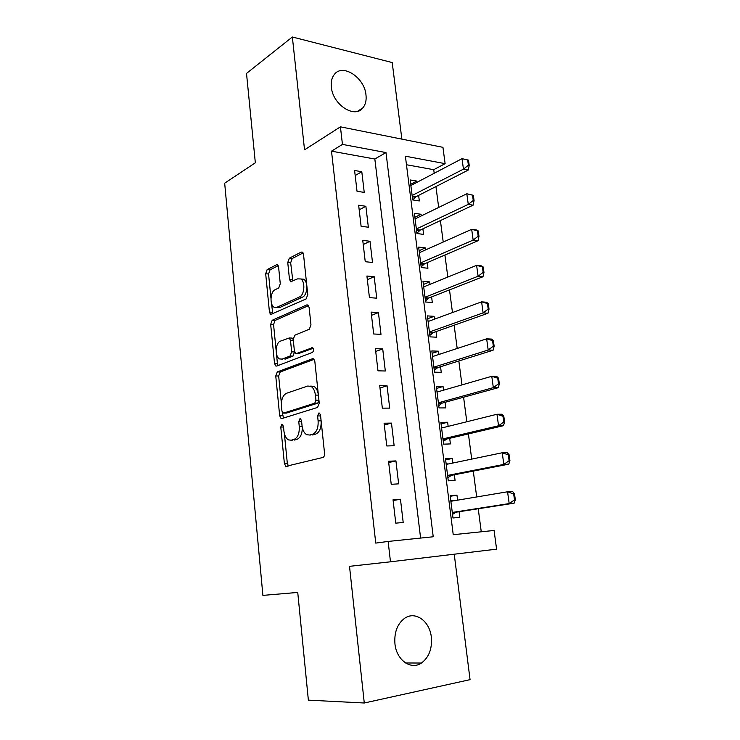 <?xml version="1.0" encoding="UTF-8"?>
<svg xmlns="http://www.w3.org/2000/svg" width="740" height="740" viewBox="0 0 740 740"><rect width="100%" height="100%" fill="white"/><g stroke="black" fill="none" stroke-linecap="round" stroke-linejoin="round"><path stroke-width="1.11" d="M281.875 424.251L280.784 427.045L284.382 463.481L285.834 466.357L322.825 457.487C324.083 456.95 324.657 455.572 324.555 453.333L320.512 415.094L319.486 413.105L318.783 413.031L317.599 415.963L318.108 420.875C318.431 427.924 316.627 432.364 312.706 434.167L309.644 435.028L306.684 434.685C304.149 433.15 302.605 430.125 302.031 425.611L301.541 420.801L300.551 418.84L299.904 418.775L298.766 421.634L299.256 426.425C299.552 433.325 297.822 437.645 294.085 439.384L291.162 440.198L288.415 439.893C285.964 438.413 284.456 435.435 283.91 430.948L283.439 426.24L281.875 424.251M320.559 415.584L321.105 420.829L318.108 420.875M331.344 87.089C332.713 104.821 354.969 119.011 362.97 107.781C365.56 104.516 366.568 100.242 365.986 94.96C364.617 77.506 342.407 62.956 334.184 74.648C331.77 77.839 330.817 81.983 331.344 87.089M394.938 643.791C396.409 660.052 410.978 670.422 421.421 663.04C428.96 657.388 432.262 648.777 431.337 637.196C429.783 620.971 415.066 610.509 404.392 618.474C397.269 624.051 394.124 632.496 394.938 643.791M278.601 267.159L277.491 264.855L276.409 264.837L267.159 269.591L265.679 273.745L269.453 312.086L270.618 314.491L306.12 298.932L307.766 294.594L303.52 254.458L302.382 252.127L301.18 252.1L289.322 258.204L287.749 262.496L289.47 279.285L290.626 281.663L297.619 278.86L300.69 278.962C305.5 281.302 304.584 295.075 299.506 296.943L276.825 307.341L274.114 307.23C269.517 305.056 270.248 291.653 275.067 289.738L278.739 287.971L280.275 283.762L278.601 267.159M342.444 144.402L340.428 126.836L442.936 147.334L445.119 163.651L405.391 156.205L453.232 534.696L494.089 530.46L496.586 549.163L390.48 561.799L388.139 541.44L433.224 536.768L385.993 152.57L342.444 144.402L331.502 151.163L375.754 543.095L388.139 541.44M390.48 561.799L349.511 566.331L364.274 703L308.367 700.142L297.739 592.435L262.894 595.385L224.673 183.187L255.337 162.791L246.513 73.417L292.356 37L304.538 149.822L340.428 126.836M277.287 371.915L275.752 375.957L279.674 415.732L281.034 418.452L281.894 418.544L317.553 407.435L319.255 403.226L314.842 361.518L313.501 358.863L312.428 358.771L277.287 371.915L280.201 371.98L278.666 376.013L281.385 403.448M274.522 363.433L270.664 324.388L272.181 320.291L306.749 304.926L307.886 304.991L309.126 307.479L310.976 324.916L309.311 329.217L294.807 335.192L293.216 339.392L294.381 350.797L295.667 353.368L296.685 353.443L312.641 347.606C313.945 349.317 313.862 350.927 312.391 352.425L276.704 366.06L275.77 365.995L274.522 363.433L277.426 363.516L276.464 353.84M401.866 139.12L392.209 62.558L292.356 37M364.274 703L470.057 679.653L454.231 554.205M416.944 182.336L416.786 181.078L410.709 184.279M416.786 181.078L410.154 179.95L412.689 199.92L419.33 200.947L418.618 195.388M421.245 215.913L421.032 214.276L414.89 217.273M421.032 214.276L414.382 213.314L416.944 233.526L423.604 234.395L422.892 228.817M425.593 249.907L425.334 247.882L419.118 250.675M425.334 247.882L418.664 247.086L421.254 267.547L427.933 268.241L427.221 262.663M429.996 284.327L429.681 281.903L423.4 284.475M429.681 281.903L422.993 281.274L425.62 301.994L432.317 302.512L431.605 296.925M434.445 319.171L434.084 316.341L427.739 318.7M434.084 316.341L427.387 315.887L430.042 336.867L436.757 337.209L436.045 331.613M438.959 354.46L438.543 351.213L432.132 353.341M438.543 351.213L431.827 350.936L434.519 372.174L441.253 372.34L440.531 366.735M443.528 390.193L443.066 386.511L436.572 388.407M443.066 386.511L436.322 386.428L439.051 407.934L445.804 407.907L445.082 402.301M448.163 426.379L447.635 422.263L441.077 423.918M447.635 422.263L440.874 422.364L443.639 444.148L450.41 443.935L449.689 438.311M452.852 463.027L452.269 458.467L445.628 459.882M452.269 458.467L445.489 458.763L448.283 480.824L455.072 480.408L454.351 474.784M393.042 499.777L395.771 523.152L403.198 522.477L400.46 499.241L393.042 499.777M388.537 461.242L391.229 484.302L398.638 483.849L395.937 460.918L388.537 461.242M384.097 423.215L386.761 445.97L394.143 445.739L391.469 423.104L384.097 423.215M379.722 385.688L382.339 408.147L389.703 408.119L387.066 385.79L379.722 385.688M375.393 348.66L377.983 370.823L385.318 370.999L382.719 348.956L375.393 348.66M371.129 312.104L373.682 333.981L380.989 334.351L378.427 312.595L371.129 312.104M366.911 276.02L369.436 297.61L376.725 298.183L374.19 276.695L366.911 276.02M362.757 240.398L365.246 261.71L372.507 262.469L370 241.258L362.757 240.398M358.65 205.23L361.101 226.274L368.344 227.217L365.875 206.275L358.65 205.23M420.598 538.073L374.838 159.017L331.502 151.163M364.237 192.4L361.795 171.726L354.599 170.505L357.022 191.281L364.237 192.4M481.259 531.792L478.234 508.75M476.69 496.956L473.286 471.084M471.713 459.105L468.411 433.908M466.811 421.754L463.592 397.214M461.973 384.883L458.837 360.981M457.19 348.485L454.138 325.212M452.473 312.548L449.504 289.895M447.82 277.065L444.925 255.013M443.223 242.036L440.402 220.576M438.681 207.441L435.934 186.554M434.195 173.28L433.723 169.682L406.473 164.743M457.598 500.157L456.959 495.134L450.161 495.624L452.991 517.972L459.799 517.362L459.078 511.719M433.723 169.682L445.119 163.651M374.838 159.017L385.993 152.57M456.959 495.134L450.244 496.299M400.46 499.241L393.125 500.555M395.937 460.918L388.694 462.546M391.469 423.104L384.31 425.019M387.066 385.79L379.99 387.991M382.719 348.956L375.716 351.435M378.427 312.595L371.508 315.351M374.19 276.695L367.345 279.72M370 241.258L363.238 244.542M365.875 206.275L359.187 209.809M361.795 171.726L355.182 175.51M292.337 440.171L291.162 440.198M302.281 427.285C302.308 433.751 300.56 437.756 297.036 439.31L294.104 440.124M310.689 435L309.644 435.028M321.105 420.829C321.419 427.877 319.615 432.299 315.684 434.103L312.622 434.963M284.373 433.631L287.324 463.36L288.452 466.006M314.065 359.363L280.201 371.98M282.264 412.328L283.485 418.045M281.949 411.153L283.512 413.114L314.759 403.18L315.943 400.238L315.397 395.105C314.842 390.748 313.353 387.834 310.939 386.345L307.692 386.039L286.463 393.301C282.828 395.225 281.163 399.535 281.459 406.223L281.949 411.153M285.982 413.096L283.512 413.114M310.661 386.077L313.917 386.382C316.332 387.862 317.821 390.776 318.385 395.123L318.921 400.248L317.738 403.18L286.445 413.096M276.122 350.353L273.56 324.546L270.664 324.388M308.543 305.648L275.077 320.457L273.56 324.546M298.692 353.517L313.242 348.281M280.312 341.177C275.298 342.814 274.697 356.717 279.544 358.928L282.107 359.104L290.071 356.014L291.662 351.861L290.506 340.493L289.257 337.967L280.312 341.177M282.671 359.122L282.107 359.104M294.575 351.796L293.003 356.107L285.02 359.196M293.234 339.632L292.18 338.106L291.162 338.041M277.426 363.516L278.101 365.532M276.686 307.405L279.729 307.535L276.825 307.341M300.782 279.017L303.631 279.221C308.45 281.552 307.535 295.306 302.447 297.166L279.729 307.535M303.095 252.941L292.235 258.5L290.663 262.783L292.864 281.154M271.441 303.15L272.847 313.973M278.203 265.679L270.045 269.86L268.555 274.004L270.97 298.368M453.38 500.86L450.725 500.092M452.538 514.402L456.145 512.182L514.143 503.172L509.185 503.579L507.566 491.776L450.873 501.285M513.68 493.969L507.566 491.776L512.524 491.416L514.513 493.904L513.68 493.969L514.494 499.879L515.327 499.815L514.513 493.904M452.288 512.441L509.185 503.579L514.494 499.879M515.327 499.815L514.143 503.172M447.978 464.045L446.1 463.564M447.885 477.688L451.456 475.348L508.778 464.165L503.829 464.415L502.238 452.76L446.202 464.415M508.297 454.841L502.238 452.76L507.178 452.565L509.12 454.813L508.297 454.841L509.102 460.678L509.925 460.641L509.12 454.813M447.598 475.422L503.829 464.415L509.102 460.678M509.925 460.641L508.778 464.165M442.659 427.739L441.53 427.498M443.297 441.447L446.821 438.986L503.477 425.676L498.547 425.768L496.975 414.271L441.586 428.007M502.978 416.25L496.975 414.271L501.905 414.224L503.801 416.241L502.978 416.25L503.774 422.004L504.597 421.994L503.801 416.241M442.964 438.885L498.547 425.768L503.774 422.004M504.597 421.994L503.477 425.676M438.755 405.659L442.252 403.078L498.251 387.695L493.33 387.64L491.776 376.299L437.035 392.061M497.733 378.168L491.776 376.299L496.697 376.401L498.557 378.186L497.733 378.168L498.51 383.847L499.334 383.866L498.557 378.186M438.394 402.8L493.33 387.64L498.51 383.847M499.334 383.866L498.251 387.695M434.278 370.305L437.729 367.614L493.099 350.224L488.187 350.011L486.652 338.828L432.539 356.56M492.553 340.594L486.652 338.828L491.563 339.077L493.377 340.641L492.553 340.594L493.33 346.2L494.144 346.237L493.377 340.641M433.881 367.17L488.187 350.011L493.33 346.2M494.144 346.237L493.099 350.224M429.857 335.396L433.27 332.593L488.012 313.242L483.109 312.891L481.601 301.846L428.09 321.512M487.447 303.52L481.601 301.846L486.495 302.244L488.261 303.585L487.447 303.52L488.206 309.052L489.029 309.107L488.261 303.585M429.422 331.983L483.109 312.891L488.206 309.052M489.029 309.107L488.012 313.242M425.482 300.912L428.858 297.998L482.989 276.742L478.096 276.242L476.606 265.346L423.706 286.889M482.406 266.927L476.606 265.346L481.49 265.891L483.22 267.011L482.406 266.927L483.155 272.385L483.979 272.468L483.22 267.011M425.019 297.23L478.096 276.242L483.155 272.385M483.979 272.468L482.989 276.742M421.171 266.853L424.51 263.838L478.031 240.722L473.156 240.084L471.685 229.326L419.377 252.682M477.43 230.806L471.685 229.326L476.551 230.001L478.243 230.917L477.43 230.806L478.179 236.199L478.984 236.301L478.243 230.917M420.671 262.904L473.156 240.084L478.179 236.199M478.984 236.301L478.031 240.722M416.907 233.202L420.209 230.085L473.138 205.156L468.272 204.388L466.82 193.769L415.094 218.911M472.518 195.156L466.82 193.769L473.332 195.295L472.518 195.156L473.258 200.475L474.062 200.605L473.332 195.295M416.37 228.993L468.272 204.388L473.258 200.475M474.062 200.605L473.138 205.156M412.726 199.929L415.963 196.738L468.3 170.052L463.453 169.146L462.019 158.665L410.867 185.537M467.671 159.96L462.019 158.665L468.485 160.118L467.671 159.96L468.401 165.214L469.206 165.371L468.485 160.118M412.125 195.508L463.453 169.146L468.401 165.214M469.206 165.371L468.3 170.052M283.512 426.999L280.784 427.045M320.587 415.936L317.599 415.963M301.624 421.596L298.766 421.634M297.036 439.31L294.085 439.384M302.133 426.379L299.256 426.425M315.684 434.103L312.706 434.167M287.324 463.36L284.382 463.481M313.381 358.808L312.428 358.771M282.597 415.704L279.674 415.732M278.666 376.013L275.752 375.957M317.738 403.18L314.759 403.18M318.921 400.248L315.943 400.238M318.385 395.123L315.397 395.105M275.077 320.457L272.181 320.291M307.923 305.01L306.749 304.926M299.626 353.544L296.685 353.443M312.585 347.578L311.882 347.55M293.003 356.107L290.071 356.014M294.594 351.963L291.662 351.861M293.336 340.622L290.506 340.493M302.447 297.166L299.506 296.943M292.393 279.544L289.47 279.285M290.663 262.783L287.749 262.496M292.235 258.5L289.322 258.204M302.549 252.248L301.18 252.1M272.348 312.271L269.453 312.086M268.555 274.004L265.679 273.745M270.045 269.86L267.159 269.591M277.639 264.957L276.409 264.837M456.145 512.182L452.297 512.505M455.414 512.469L452.325 512.737M451.456 475.348L447.617 475.57M450.734 475.663L447.654 475.839M446.821 438.986L442.992 439.088M446.109 439.329L443.038 439.412M442.252 403.078L438.432 403.078M441.539 403.439L438.478 403.439M437.729 367.614L433.927 367.512M437.035 368.002L433.973 367.919M433.27 332.593L429.478 332.389M432.576 333.009L429.533 332.843M428.858 297.998L425.075 297.693M428.183 298.442L425.139 298.192M424.51 263.838L420.736 263.431M423.835 264.3L420.801 263.976M420.209 230.085L416.444 229.585M419.543 230.566L416.518 230.168M415.963 196.738L412.208 196.146M415.297 197.247L412.291 196.766M362.97 107.781L357.494 111.324M421.421 663.04L405.575 662.975M287.305 466.293L285.834 466.357M282.218 418.442L281.034 418.452M313.917 386.382L310.939 386.345M292.18 338.106L289.257 337.967M276.815 366.022L275.77 365.995M303.631 279.221L300.69 278.962M291.625 281.746L290.626 281.663M271.571 314.555L270.618 314.491"/></g></svg>
